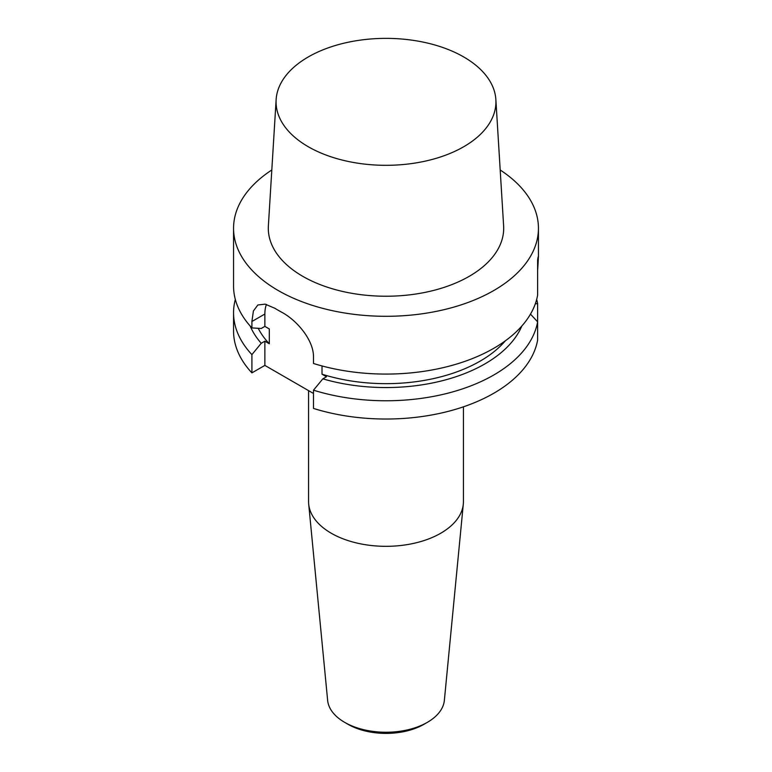 <?xml version="1.0" encoding="UTF-8"?>
<svg xmlns="http://www.w3.org/2000/svg" width="772" height="772" viewBox="0 0 772 772"><rect width="100%" height="100%" fill="white"/><g stroke="black" fill="none" stroke-linecap="round" stroke-linejoin="round"><path stroke-width="1.16" d="M308.568 390.632L308.568 501.617A77.432 44.699 0 0 0 308.694 504.106L327.637 700.378A58.45 33.746 0 0 0 344.669 722.36L348.085 724.329A53.615 30.957 0 0 0 423.915 724.329L427.331 722.36A58.45 33.746 0 0 0 444.363 700.378L463.306 504.106A77.432 44.699 0 0 0 463.432 501.617L463.432 406.834M344.669 722.36A58.45 33.746 0 0 0 427.331 722.36M308.694 504.106A77.432 44.699 0 0 0 386 546.325A77.432 44.699 0 0 0 463.306 504.106M537.621 270.547C538.538 256.873 538.538 253.399 537.621 260.125L537.621 295.174A152.441 88.008 180 0 1 313.5 363.487L313.5 357.069C313.741 340.085 296.853 320.245 281.683 312.216A152.441 88.008 0 0 1 274.842 308.269L265.182 304.149L257.867 304.979L253.409 310.942L251.904 321.509L251.904 327.926L261.235 328.476L264.864 326.382L269.312 328.949L269.312 343.762L264.864 341.195L261.235 343.289L251.904 354.618A152.441 88.008 180 0 1 233.559 312.757A152.441 88.008 180 0 1 235.325 299.411M261.235 343.289A139.848 80.742 180 0 1 250.157 326.006M536.675 299.411A152.441 88.008 180 0 1 537.621 303.647L535.314 303.792M530.489 314.117L537.621 321.856A152.441 88.008 180 0 1 313.5 390.178L322.831 378.849L326.459 376.755L322.011 374.188L322.011 365.947M521.843 326.006A139.848 80.742 180 0 1 322.831 378.849M537.621 303.647L537.621 340.124A152.441 88.008 0 0 1 313.5 408.436L313.5 390.178M233.559 312.757L233.559 331.024A152.441 88.008 0 0 0 251.904 372.876L264.864 365.397L313.5 393.479M251.904 354.618L251.904 372.876M264.864 341.195L264.864 365.397M269.312 343.762A133.083 76.833 180 0 1 258.224 328.303M505.342 340.828A133.083 76.833 180 0 1 322.011 374.188M251.904 321.509L264.864 314.03A38.716 22.349 60 0 1 266.417 304.429M264.864 314.03L264.864 326.382M251.904 327.926A152.441 88.008 180 0 1 233.559 286.065L233.559 228.29A152.441 88.008 0 0 0 386 316.298A152.441 88.008 0 0 0 538.441 228.29A152.441 88.008 0 0 0 500.188 169.985M538.441 228.29L538.441 256.989L537.621 260.125M271.812 169.985A152.441 88.008 0 0 0 233.559 228.29M463.74 56.964A109.942 63.468 0 0 0 345.731 42.778A109.942 63.468 0 0 0 276.135 99.598A109.942 63.468 0 0 0 308.26 146.728A109.942 63.468 0 0 0 429.869 160.045A109.942 63.468 0 0 0 495.865 99.598A109.942 63.468 0 0 0 463.74 56.964M495.865 99.598L503.624 225.878A117.691 67.955 180 0 1 432.957 290.59A117.691 67.955 180 0 1 302.778 276.337A117.691 67.955 180 0 1 268.376 225.878L276.135 99.598"/></g></svg>
